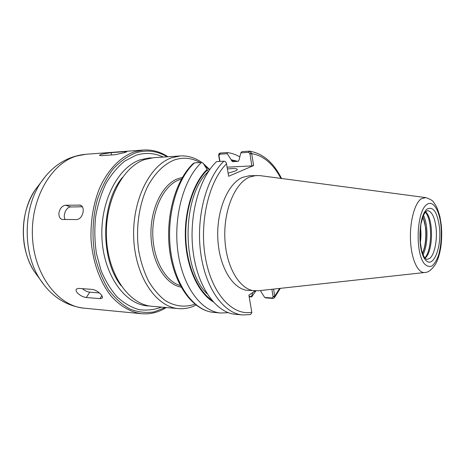 <?xml version="1.0" encoding="UTF-8"?>
<svg xmlns="http://www.w3.org/2000/svg" width="465" height="465" viewBox="0 0 465 465"><rect width="100%" height="100%" fill="white"/><g stroke="black" fill="none" stroke-linecap="round" stroke-linejoin="round"><path stroke-width="0.7" d="M194.864 304.186C185.146 307.621 174.846 306.499 165.197 300.524C158.954 295.676 153.38 289.178 148.48 281.029C144.115 272.06 140.866 262.08 138.744 251.077C135.524 228.577 138.959 204.385 147.777 186.221C154.81 173.23 164 164.232 174.009 160.082C183.071 156.978 191.766 157.804 200.09 162.552M204.664 165.621L209.488 169.952M195.998 305.087C190.412 307.923 184.622 309.097 178.618 308.621C156.513 307.167 135.611 277.28 133.769 239.184C131.74 201.113 149.585 165.174 171.649 157.775L180.327 155.949C188.116 155.548 195.41 157.815 202.217 162.756M203.374 163.628L209.738 169.591M178.618 308.621L152.032 306.29C129.561 304.784 108.38 275.664 106.502 238.667C104.433 201.694 122.469 166.755 144.877 159.483L153.694 157.681L180.327 155.949M255.297 290.875L248.891 295.141L251.844 312.596L250.554 314.538L242.724 314.956C223.787 313.584 205.321 288.306 200.653 252.623C195.899 216.998 206.367 177.863 223.898 161.186C225.048 161.198 225.897 161.959 226.443 163.465L228.646 176.264L253.628 165.557L251.623 153.293L249.391 151.154L241.94 151.619L240.835 152.845L248.589 152.351L249.879 153.636L251.623 153.293M242.724 314.956L235.534 314.317C216.475 312.933 197.904 287.818 193.208 252.396C188.418 217.027 198.939 178.176 216.568 161.605L223.898 161.186M274.757 296.484L273.1 296.856L272.257 298.019L264.701 297.484L266.026 297.937L273.007 298.431L274.315 297.896L274.757 296.484L273.583 289.096M424.592 272.525L258.494 290.747L248.211 290.416C233.296 289.759 219.317 267.637 217.847 239.318C216.254 211.017 227.722 183.588 242.515 177.38L249.496 175.706L259.784 175.601L425.434 197.544M271.874 289.282L273.1 296.856M264.701 297.484L260.911 291.59L260.662 290.515M227.257 153.717L227.216 152.584L220.276 153.037C219.236 153.171 218.701 153.95 218.684 155.374L218.963 155.583L219.747 154.2L227.257 153.717L232.39 161.646L238.237 161.332L239.068 159.966L240.835 152.845M193.423 163.36L194.457 162.878L201.537 162.471L203.031 163.099L207.088 169.382C193.132 182.989 184.041 211.43 185.43 239.824C186.814 268.229 198.392 292.944 213.173 301.866M228.269 312.66L220.776 313.015C201.473 311.602 182.693 286.812 177.932 251.925C173.09 217.085 183.704 178.827 201.537 162.471M249.164 296.746L251.675 296.926L251.466 296.554L249.101 296.391M227.216 152.584C231.535 153.049 235.685 154.456 239.673 156.81M255.878 290.892L251.675 296.926M231.163 159.739L237.743 161.355M252.826 292.52L251.466 296.554M218.684 155.374L219.707 161.431M249.879 153.636L251.873 165.906L227.1 167.179M253.628 165.557L251.873 165.906M219.962 161.413L218.963 155.583M227.408 168.987C233.145 168.307 236.429 168.417 237.266 169.312C237.464 169.789 236.749 170.382 235.11 171.085L228.117 173.149M207.14 293.828C181.1 269.555 181.931 195.085 208.5 171.382L207.21 170.091L207.088 169.382M420.436 227.06C421.214 232.349 421.156 237.632 420.255 242.904M422.83 216.853C426.986 225.856 426.777 244.253 422.423 253.158M424.9 211.674C432.723 218.974 432.363 251.263 424.376 258.389M425.545 211.877C433.694 218.097 433.421 251.681 425.173 258.069L425.027 258.197M255.076 290.858C240.26 290.212 226.362 267.956 224.909 239.44C223.322 210.947 234.732 183.332 249.432 177.095L256.366 175.415M83.049 212.278C81.985 216.684 79.887 219.114 76.76 219.567L62.054 219.451C59.636 218.463 58.619 216.149 59.009 212.511C60.125 208.14 62.322 205.71 65.6 205.222L80.457 205.141C82.758 206.158 83.624 208.535 83.049 212.278M65.28 219.585C62.38 215.725 66.263 206.756 70.75 206.972L82.433 206.786M101.26 294.804C102.416 296.281 102.748 297.368 102.254 298.071L99.934 298.652L86.316 297.507C83.061 297.077 80.079 295.542 77.382 292.898C76.057 291.293 75.714 290.021 76.353 289.079L78.591 288.376L92.25 289.399C95.662 290.032 98.667 291.834 101.26 294.804M99.411 292.927L89.751 292.171C87.298 291.869 84.828 290.695 82.328 288.655M124.957 152.526L115.163 154.7L101.591 155.659L99.452 155.368L101.242 154.246L111.106 152.654L124.626 151.66L126.875 151.677L124.957 152.526M165.406 307.464L153.962 311.928C145.952 313.108 137.942 312.149 129.944 309.051C122.132 304.691 115.029 298.286 108.624 289.84C102.829 280.337 98.365 269.468 95.244 257.232C91.669 238.278 92.419 218.033 97.354 199.7C101.347 187.982 106.561 177.81 112.989 169.167C119.935 161.657 127.427 156.252 135.46 152.956C146.562 149.538 157.106 150.823 167.092 156.81M166.272 307.539L165.511 307.999C157.96 312.521 149.986 314.421 141.598 313.712C130.77 312.224 120.784 306.54 111.641 296.664C100.109 282.644 92.442 261.574 91.001 238.65C90.57 221.067 93.25 204.67 99.033 189.453C107.31 170.225 120.261 156.868 134.339 151.846L143.429 150.026C152.131 149.498 160.303 151.735 167.958 156.757M180.228 285.498C165.441 281.465 153.119 259.575 152.77 234.296C152.322 209.023 163.976 185.657 178.7 180.002L181.42 179.101M181.112 287.126C165.534 284.441 151.869 262.469 150.991 236.034C149.992 209.616 162.087 184.704 177.525 178.839L182.338 177.496M251.803 312.253C232.738 315.979 212.104 294.31 205.588 258.656C198.944 223.095 208.669 181.327 226.531 163.837M249.938 154.002L251.705 153.653C263.492 155.601 273.217 163.849 280.872 178.397M279.639 288.428L274.722 296.159L273.048 296.531M272.257 298.019L273.007 298.431M220.776 313.015L213.824 312.404C194.411 310.975 175.532 286.341 170.754 251.699C165.883 217.114 176.531 179.135 194.457 162.878M248.589 152.351L249.112 151.154M219.021 155.938L218.724 155.723M219.747 154.2L220.276 153.037M231.279 160.419L236.11 161.448M211.691 300.134C197.544 290.393 186.825 265.852 185.82 238.266C184.808 210.686 193.707 183.379 207.21 170.091M422.947 216.545L425.684 227.879C426.574 237.877 425.527 246.404 422.534 253.472M423.493 215.249C425.045 218.538 426.097 222.677 426.649 227.676C427.585 238.458 426.388 247.496 423.051 254.779M429.98 258.209L426.928 259.511L425.08 258.261C424.156 257.261 422.987 254.617 421.569 250.333L420.005 239.87L420.906 224.008L423.615 214.993L425.742 211.662L427.475 210.61C431.84 211.331 434.705 217.108 436.071 227.937C437.42 240.01 434.624 254.239 429.98 258.209M427.265 208.977C433.316 206.187 437.379 212.267 439.454 227.205C441.86 248.281 432.735 269.927 425.086 259.441C417.157 249.577 418.709 214.708 427.265 208.977M426.794 204.542C432.944 199.706 439.524 210.209 440.989 225.92C441.802 236.505 440.994 246.247 438.559 255.145C436.711 260.261 434.508 263.876 431.962 265.997C429.311 267.061 426.736 266.259 424.237 263.603C414.914 252.164 416.745 211.093 426.794 204.542M421.174 198.828L425.737 197.584C430.573 199.253 433.235 200.874 433.735 202.449L435.949 205.722C437.03 207.512 438.361 211.209 439.954 216.8L441.308 225.217C441.959 232.535 441.808 239.789 440.843 246.991C439.599 254.465 437.832 260.185 435.536 264.149C431.88 269.677 428.335 272.455 424.9 272.49C418.111 273.612 411.508 259.859 410.549 241.166C409.52 222.508 414.46 203.455 421.174 198.828M79.335 204.978L81.573 205.757M65.6 205.222L70.75 206.972M99.934 298.652L101.847 295.624M86.316 297.507L89.751 292.171M124.626 151.66L124.812 152.572M111.106 152.654L111.583 154.955M121.109 285.748C100.074 259.278 100.696 203.519 122.318 177.525M149.852 306.022L147.608 305.9C125.079 304.389 103.864 275.396 101.975 238.58C99.899 201.787 117.965 167.016 140.424 159.768L149.265 157.972L151.509 157.897M161.471 307.115C154.148 309.859 146.638 310.696 138.936 309.626C131.281 307.4 124.039 303.192 117.209 297.007C110.792 289.736 105.41 280.895 101.05 270.491L96.418 253.477C94.633 241.318 94.372 229.059 95.627 216.69C97.749 204.606 101.213 193.521 106.008 183.443C111.455 174.218 117.715 166.755 124.794 161.059L135.931 155.304C145.324 152.322 154.397 152.909 163.151 157.065M141.598 313.712L84.159 308.185C58.514 306.197 34.474 275.803 32.486 237.522C30.283 199.264 50.999 163.401 76.574 156.031L85.886 154.27L143.429 150.026M44.82 286.004L39.92 279.192C22.535 252.844 23.035 208.215 41.007 182.263L46.058 175.561M38.816 277.675L34.119 271.246C19.484 249.013 19.896 211.976 35.032 190.08L39.868 183.756M274.431 297.74L280.314 288.358M281.546 178.484C273.507 162.425 262.789 153.316 249.391 151.154M213.824 312.404C193.475 310.771 174.613 285.929 169.806 251.687C164.93 217.434 175.357 179.816 193.545 163.238M85.886 154.27C67.547 156.106 52.586 165.435 41.007 182.263L35.032 190.08C24.988 206.111 21.402 224.31 24.261 244.671C25.953 254.564 29.243 263.423 34.119 271.246L39.92 279.192C51.121 296.275 65.867 305.935 84.159 308.185"/></g></svg>
